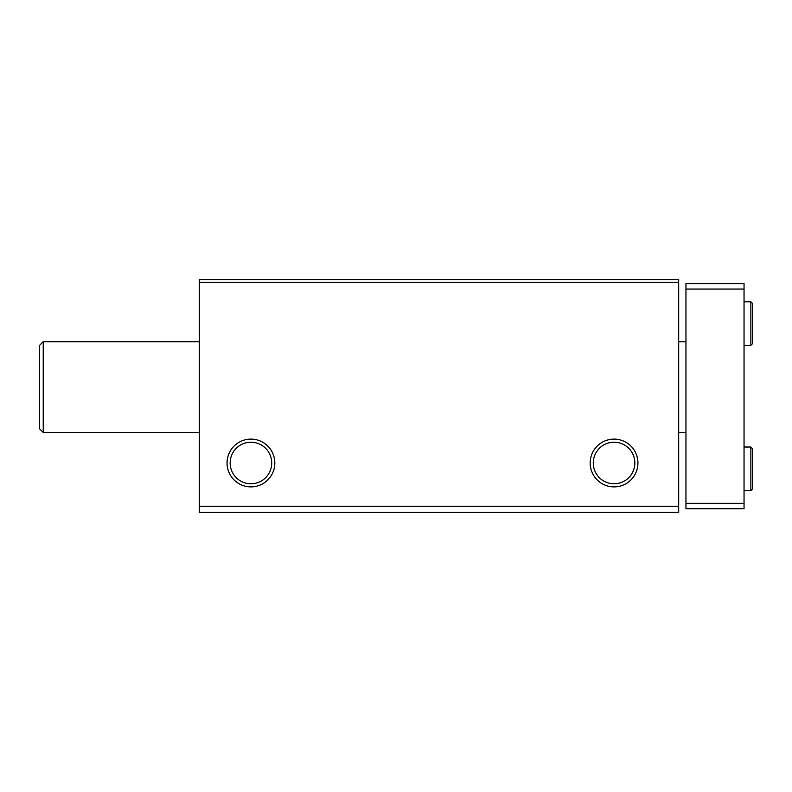 <?xml version="1.0" encoding="UTF-8"?>
<svg xmlns="http://www.w3.org/2000/svg" width="792" height="792" viewBox="0 0 792 792"><rect width="100%" height="100%" fill="white"/><g stroke="black" fill="none" stroke-linecap="round" stroke-linejoin="round"><path stroke-width="1.19" d="M199.376 512.374L678.685 512.374L678.685 506.385L199.376 506.385L199.376 512.374M199.376 506.385L199.376 279.625L678.685 279.625L678.685 506.385M227.047 462.993A23.889 23.889 0 0 0 262.875 483.684A23.889 23.889 0 0 0 262.875 442.312A23.889 23.889 0 0 0 227.047 462.993M590.169 462.993A23.889 23.889 0 0 0 625.997 483.684A23.889 23.889 0 0 0 625.997 442.312A23.889 23.889 0 0 0 590.169 462.993M199.376 282.348L678.685 282.348M593.277 462.993A20.78 20.78 0 0 0 624.442 480.992A20.78 20.78 0 0 0 624.442 444.995A20.78 20.78 0 0 0 593.277 462.993M230.155 462.993A20.78 20.78 0 0 0 261.32 480.992A20.78 20.78 0 0 0 261.32 444.995A20.78 20.78 0 0 0 230.155 462.993M43.233 432.491L39.6 428.858L39.6 345.342L43.233 341.718L43.233 432.491L199.376 432.491M744.044 289.06L685.951 289.06L685.951 283.615L744.044 283.615L744.044 508.751L685.951 508.751L685.951 503.306L744.044 503.306M685.951 289.06L685.951 503.306M750.856 447.015L750.856 490.594L752.4 489.05L752.4 448.559L750.856 447.015L744.044 447.015M750.856 301.772L750.856 345.342L752.4 343.797L752.4 303.316L750.856 301.772L744.044 301.772M678.685 432.491L685.951 432.491M43.233 341.718L199.376 341.718M678.685 341.718L685.951 341.718M744.044 490.594L750.856 490.594M752.4 468.715L752.4 448.559M744.044 345.342L750.856 345.342"/></g></svg>
